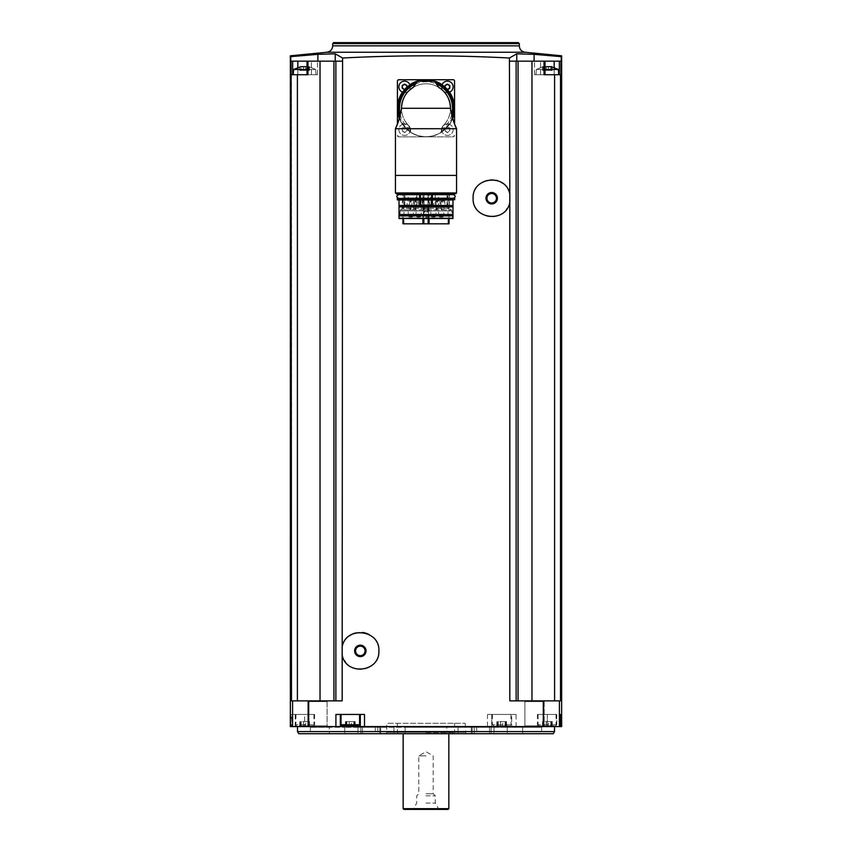 <?xml version="1.0" encoding="UTF-8"?>
<svg xmlns="http://www.w3.org/2000/svg" width="852" height="852" viewBox="0 0 852 852"><rect width="100%" height="100%" fill="white"/><g stroke="black" fill="none" stroke-linecap="round" stroke-linejoin="round"><path stroke-width="0.64" stroke-dasharray="4.26 3.19" d="M398.874 136.842L397.437 135.415A1.427 1.427 0 0 0 398.874 136.842L453.126 136.842A1.427 1.427 0 0 0 454.563 135.415L453.126 136.842L426 136.842A28.563 28.563 0 0 0 442.007 131.932A5.857 5.857 0 0 1 449.654 124.296A28.563 28.563 0 0 0 449.654 92.282A5.857 5.857 0 0 1 442.007 84.636A28.563 28.563 0 0 0 409.993 84.636A5.857 5.857 0 0 1 402.346 92.282A28.563 28.563 0 0 0 402.346 124.296A5.857 5.857 0 0 1 409.993 131.932A28.563 28.563 0 0 0 426 136.842L398.874 136.842M454.563 124.009L454.563 81.153L453.126 79.726L398.874 79.726L397.437 81.153L397.437 124.009M516.131 700.876L560.509 700.876L554.599 700.876L560.509 700.876L560.509 74.731L561.234 61.163L516.77 61.163L561.234 61.163L561.234 56.658L534.108 54.336L516.77 53.814L509.411 58.011L509.815 700.876L554.599 700.876L516.131 700.876L516.131 61.163L509.815 61.163M509.411 58.011C453.807 55.114 398.193 55.114 342.589 58.011L342.185 700.876L308.701 700.876L308.701 726.575L561.649 726.575M307.487 61.163L311.427 61.163L306.986 61.163L307.487 74.731L311.427 74.731L306.986 74.731L307.487 61.163M335.23 61.163L317.892 61.163L335.23 61.163L335.23 53.814L342.589 58.011M317.892 61.163L317.892 54.336L290.766 56.658L290.766 61.163L320.032 61.163L320.032 700.876L297.401 700.876L320.032 700.876M516.77 61.163L509.411 61.163L516.77 61.163L516.77 53.814M554.173 67.308L554.173 74.731L554.173 61.163L534.523 61.163L545.014 61.163L544.034 61.163L544.034 74.731L545.014 74.731L544.513 61.163L540.573 61.163L544.513 61.163L544.513 74.731L534.523 74.731L559.359 74.731L534.523 74.731L554.599 74.731L554.599 700.876M297.486 726.575L554.514 726.575L297.486 726.575M307.103 726.575L327.807 726.575L307.103 726.575L327.807 726.575L307.103 726.575L307.817 725.861L327.093 725.861L307.817 725.861L307.817 701.59L327.093 701.59L307.817 701.59L307.103 700.876L327.807 700.876L307.103 700.876L327.807 700.876L307.103 700.876L307.817 701.59L327.093 701.59L307.817 701.59L307.817 725.861L327.093 725.861L307.817 725.861L307.103 726.575M524.193 726.575L544.897 726.575L524.193 726.575L544.897 726.575L524.193 726.575L524.907 725.861L544.183 725.861L524.907 725.861L524.907 701.59L544.183 701.59L524.907 701.59L524.193 700.876L544.897 700.876L524.193 700.876L544.897 700.876L524.193 700.876L524.907 701.59L544.183 701.59L524.907 701.59L524.907 725.861L544.183 725.861L524.907 725.861L524.193 726.575M560.339 726.575L537.378 726.575L560.339 726.575M290.351 726.575L308.701 726.575M544.034 61.163L516.131 61.163M554.173 61.163L560.914 61.163M531.967 61.163L531.967 700.876M516.088 714.445L511.679 714.445L511.679 726.575L511.679 714.445L487.482 714.445L516.088 714.445L516.088 726.575M291.49 74.731L291.49 700.876L297.401 700.876L297.401 74.731L291.086 74.731L297.827 74.731L291.086 74.731L291.086 61.163M297.401 700.876L308.701 700.876M295.239 714.445L290.958 714.445L291.661 714.445L291.661 726.575L291.661 714.445L304.622 714.445L295.239 714.445L295.239 726.575M333.931 700.876L335.869 700.876L333.931 700.876L333.931 61.163L320.032 61.163M297.401 74.731L307.966 74.731L306.986 74.731L307.966 74.731L307.966 61.163M342.185 61.163L333.931 61.163M335.869 61.163L335.869 700.876M518.069 61.163L518.069 700.876M560.509 74.731L554.599 74.731M518.304 42.6L333.696 42.6M554.514 731.58L297.486 731.58M553.278 733.721L298.722 733.721M446.885 733.721L393.922 733.721L446.885 733.721L446.885 727.299L405.115 727.299L494.022 727.299L357.978 727.299L494.022 727.299L446.885 727.299L446.885 733.721M360.907 733.721L393.922 733.721L357.978 733.721L360.907 733.721L360.907 727.299L360.907 733.721M362.494 733.721L489.506 733.721L362.494 733.721L362.494 727.299L362.494 733.721M474.223 733.721L507.249 733.721L474.223 733.721L474.223 727.299L471.305 727.299L507.249 727.299L474.223 727.299L474.223 733.721M522.67 733.721L541.659 733.721L522.67 733.721L522.67 727.299L541.659 727.299L507.249 727.299L522.67 727.299L522.67 733.721M472.189 733.721L476.694 733.721L472.189 733.721L472.189 727.299L472.189 733.721M329.33 733.721L310.341 733.721L344.751 733.721L329.33 733.721L329.33 727.299L310.341 727.299L344.751 727.299L329.33 727.299L329.33 733.721M377.777 733.721L344.751 733.721L380.695 733.721L377.777 733.721L377.777 727.299L380.695 727.299L344.751 727.299L377.777 727.299L377.777 733.721M379.811 733.721L375.306 733.721L379.811 733.721L379.811 727.299L379.811 733.721M386.212 733.721L465.788 733.721L386.212 733.721L386.733 732.294L465.267 732.294L386.733 732.294L386.733 723.295L465.267 723.295L386.733 723.295M426 723.295L454.563 723.295L426 723.295M426 732.582L454.563 732.582L426 732.582M426 733.721L453.903 733.721L426 733.721M448.844 808.686L403.156 808.686M448.131 809.4L403.869 809.4M426 809.4L440.133 809.4L426 809.4M426 808.356L438.333 808.356L426 808.356M426 803.074L435.287 803.074L426 803.074M426 795.832L435.287 795.832L426 795.832M426 793.766L433.21 793.766L426 793.766M426 755.852L418.79 755.852L426 755.852M340.321 726.575L340.321 714.445L335.912 714.445M340.321 714.445L360.311 714.445L360.311 726.575M364.518 714.445L360.311 714.445M341.034 714.445L359.597 714.445L341.034 714.445M304.622 714.445L314.622 714.445L304.622 714.445L304.622 726.575L304.622 714.445M295.346 714.445L313.909 714.445L295.346 714.445L295.346 724.722L313.909 724.722L295.346 724.722L296.485 725.861L312.769 725.861L296.485 725.861M491.689 714.445L491.689 726.575L491.689 714.445M492.403 714.445L510.966 714.445L492.403 714.445L492.403 724.722L510.966 724.722L492.403 724.722L493.542 725.861L509.815 725.861L493.542 725.861M556.761 714.445L537.378 714.445L556.761 714.445L556.761 726.575M538.091 714.445L556.654 714.445L538.091 714.445L538.091 724.722L556.654 724.722L538.091 724.722L539.231 725.861L555.515 725.861L539.231 725.861M355.199 725.861L355.199 721.58L355.199 725.861L345.443 725.861L355.199 725.861L354.251 725.861L354.847 725.861L354.847 721.58L353.793 721.58L355.199 721.58L354.251 721.58L354.847 721.58L354.847 725.861M300.096 725.861L300.692 725.861L299.755 725.861L300.096 721.58L300.692 721.58L299.755 721.58L300.096 725.861M301.161 725.861L309.5 725.861L301.161 725.861L301.161 721.58L305.687 721.58L301.161 721.58L301.161 725.861M309.159 725.861L308.562 725.861L309.159 725.861L309.5 721.58L308.094 721.58L309.5 721.58L308.562 721.58L309.159 721.58L309.159 725.861M497.153 725.861L497.749 725.861L496.801 725.861L497.153 721.58L497.749 721.58L496.801 721.58L497.153 725.861M498.207 725.861L506.557 725.861L498.207 725.861L498.207 721.58L502.744 721.58L498.207 721.58L498.207 725.861M506.216 725.861L505.609 725.861L506.216 725.861L506.557 721.58L505.151 721.58L506.557 721.58L505.609 721.58L506.216 721.58L506.216 725.861M542.841 725.861L543.438 725.861L542.5 725.861L542.841 721.58L543.438 721.58L542.5 721.58L542.841 725.861M543.906 725.861L552.245 725.861L543.906 725.861L543.906 721.58L548.432 721.58L543.906 721.58L543.906 725.861M551.904 725.861L551.308 725.861L551.904 725.861L552.245 721.58L550.839 721.58L552.245 721.58L551.308 721.58L551.904 721.58L551.904 725.861M345.784 721.58L346.391 721.58L345.443 721.58L345.784 725.861L345.784 721.58M346.849 721.58L351.386 721.58L346.849 721.58L346.849 725.861L346.849 721.58M351.386 721.58L353.793 721.58L351.386 721.58L351.386 725.861L351.386 721.58M548.432 721.58L550.839 721.58L548.432 721.58L548.432 725.861L548.432 721.58M502.744 721.58L505.151 721.58L502.744 721.58L502.744 725.861L502.744 721.58M305.687 721.58L308.094 721.58L305.687 721.58L305.687 725.861L305.687 721.58M534.108 61.163L534.108 54.336M560.914 74.731L559.359 74.731L560.914 74.731M558.795 74.731L535.951 74.731L558.795 74.731L535.951 74.731L558.795 74.731L558.337 69.449L545.014 69.449M297.827 61.163L297.827 74.731L317.476 74.731L297.827 74.731L297.827 67.308M306.986 69.449L315.591 69.449L316.049 74.731L293.205 74.731L316.049 74.731L293.205 74.731L316.049 74.731L315.591 69.449L293.663 69.449L315.591 69.449L293.663 69.449L300.713 66.509L300.713 70.45L299.776 70.45L300.713 70.45L300.713 66.775M536.409 69.449L543.459 66.509L536.409 69.449L558.337 69.449L536.409 69.449L535.951 74.731L536.409 69.449M542.862 66.68L550.829 66.68L542.862 66.68L543.917 66.68L542.862 66.68L542.862 70.45L543.917 70.45L542.522 70.45L542.862 66.68M550.829 66.68L551.883 66.68L550.829 66.68L550.829 70.45L550.829 66.68L550.829 70.45L552.224 70.45L548.432 70.45L550.829 70.45L550.829 66.68L546.313 66.68L546.313 70.45L548.432 70.45L543.917 70.45L552.224 70.45L542.522 70.45L546.313 70.45L546.313 66.68M300.117 66.68L303.568 66.68L300.117 66.68L301.171 66.68L300.117 66.68L301.171 66.68L300.117 66.68L299.776 70.45L301.171 70.45L299.776 70.45L300.117 66.861M305.687 66.68L305.687 70.45L305.687 66.68L305.687 70.45L308.083 70.45L305.687 70.45L305.687 66.68L303.568 66.68L303.568 70.45L303.568 66.68L303.568 70.45L303.568 66.68L309.138 66.68L301.171 66.68L301.171 70.45L309.478 70.45L301.171 70.45L301.171 66.68M308.083 66.68L309.138 66.68L308.083 66.68L309.138 66.68L308.083 66.68L308.083 70.45L309.478 70.45L308.083 70.45L308.083 66.68M309.138 70.45L308.541 70.45L309.478 70.45L308.541 70.45L309.138 70.45L309.138 66.68L309.138 70.45M404.583 81.153A5.708 5.708 0 0 1 409.524 89.726A5.708 5.708 0 0 1 399.631 89.726A5.708 5.708 0 0 1 404.583 81.153M447.417 123.987A5.708 5.708 0 0 1 452.369 132.561A5.708 5.708 0 0 1 442.476 132.561A5.708 5.708 0 0 1 447.417 123.987A5.708 5.708 0 0 1 452.369 132.561A5.708 5.708 0 0 1 442.476 132.561A5.708 5.708 0 0 1 447.417 123.987M447.417 81.153A5.708 5.708 0 0 1 452.369 89.726A5.708 5.708 0 0 1 442.476 89.726A5.708 5.708 0 0 1 447.417 81.153M404.583 123.987A5.708 5.708 0 0 1 409.524 132.561A5.708 5.708 0 0 1 399.631 132.561A5.708 5.708 0 0 1 404.583 123.987A5.708 5.708 0 0 1 409.524 132.561A5.708 5.708 0 0 1 399.631 132.561A5.708 5.708 0 0 1 404.583 123.987M448.003 127.182A1.044 1.044 0 0 0 449.313 127.938A0.596 0.596 0 0 1 449.888 128.95A1.044 1.044 0 0 0 449.888 130.463A0.596 0.596 0 0 1 449.313 131.464A1.044 1.044 0 0 0 448.003 132.23A0.596 0.596 0 0 1 446.842 132.23A1.044 1.044 0 0 0 445.521 131.464A0.596 0.596 0 0 1 444.946 130.463A1.044 1.044 0 0 0 444.946 128.95A0.596 0.596 0 0 1 445.521 127.938L448.003 127.182L446.842 127.182A1.044 1.044 0 0 1 445.521 127.938L444.946 128.95L445.521 131.464L448.003 132.23L449.888 130.463L449.313 127.938L448.003 127.182A0.596 0.596 0 0 0 446.842 127.182M449.43 92.208A5.708 5.708 0 0 1 442.071 84.849M445.17 87.309A1.044 1.044 0 0 1 444.946 87.628A0.596 0.596 0 0 0 445.521 88.629A1.044 1.044 0 0 1 446.842 89.385L448.003 89.385A0.596 0.596 0 0 1 446.842 89.385L445.521 88.629L444.946 86.105A0.596 0.596 0 0 1 445.521 85.104M409.929 84.849A5.708 5.708 0 0 1 402.57 92.208M406.479 85.104A0.596 0.596 0 0 1 407.054 86.105L406.479 88.629L403.997 89.385A0.596 0.596 0 0 0 405.158 89.385A1.044 1.044 0 0 1 406.479 88.629A0.596 0.596 0 0 0 407.054 87.628A1.044 1.044 0 0 1 406.83 87.309M405.158 127.182A1.044 1.044 0 0 0 406.479 127.938A0.596 0.596 0 0 1 407.054 128.95A1.044 1.044 0 0 0 407.054 130.463A0.596 0.596 0 0 1 406.479 131.464A1.044 1.044 0 0 0 405.158 132.23A0.596 0.596 0 0 1 403.997 132.23A1.044 1.044 0 0 0 402.687 131.464A0.596 0.596 0 0 1 402.112 130.463A1.044 1.044 0 0 0 402.112 128.95A0.596 0.596 0 0 1 402.687 127.938L405.158 127.182L403.997 127.182A1.044 1.044 0 0 1 402.687 127.938L402.112 128.95L402.687 131.464L405.158 132.23L407.054 130.463L406.479 127.938L405.158 127.182A0.596 0.596 0 0 0 403.997 127.182M402.687 85.104A0.596 0.596 0 0 0 402.112 86.105M405.158 84.348A0.596 0.596 0 0 0 403.997 84.348M402.112 87.628A0.596 0.596 0 0 0 402.687 88.629M448.003 84.348A0.596 0.596 0 0 0 446.842 84.348M449.888 86.105A0.596 0.596 0 0 0 449.313 85.104M449.313 88.629A0.596 0.596 0 0 0 449.888 87.628M410.046 84.774A28.414 28.414 0 0 0 402.485 92.335A5.857 5.857 0 0 0 410.046 84.774A28.414 28.414 0 0 1 449.515 124.243A28.414 28.414 0 0 1 441.954 131.804A5.857 5.857 0 0 0 442.007 131.932A28.563 28.563 0 0 1 409.993 131.932A5.857 5.857 0 0 0 410.046 131.804A28.414 28.414 0 0 1 402.485 124.243A5.857 5.857 0 0 0 402.346 124.296A28.563 28.563 0 0 1 399.322 118.46M452.284 117.043A27.701 27.701 0 0 1 441.357 131.336L440.058 132.976C430.675 137.875 421.303 137.875 411.942 132.976A28.414 28.414 0 0 1 399.386 118.236A28.414 28.414 0 0 0 402.485 124.243A5.857 5.857 0 0 1 410.046 131.804A28.414 28.414 0 0 0 441.954 131.804A5.857 5.857 0 0 1 449.654 124.296A28.563 28.563 0 0 0 452.678 118.46M399.386 118.236A28.414 28.414 0 0 0 411.942 132.976L407.629 124.477A24.484 24.484 0 0 1 401.516 108.289C401.729 114.828 403.763 120.217 407.629 124.477A24.484 24.484 0 0 1 401.516 108.289L400.014 115.925M398.491 121.112L397.873 122.869M441.357 131.336L441.357 129.866L444.371 124.477C448.237 120.217 450.271 114.818 450.484 108.289A24.484 24.484 0 0 1 444.371 124.477A24.484 24.484 0 0 0 450.484 108.289L452.242 116.894M454.808 124.637L453.647 121.506M412.975 87.692L413.145 87.436A24.484 24.484 0 0 1 438.855 87.436L439.025 87.692M413.145 87.436L417.246 81.483A28.191 28.191 0 0 1 434.754 81.483L438.855 87.436M403.326 99.045A24.484 24.484 0 0 1 404.647 96.297A24.484 24.484 0 0 0 403.326 99.045M406.287 93.752A24.484 24.484 0 0 1 408.204 91.452A24.484 24.484 0 0 0 406.287 93.752M412.869 87.618A24.484 24.484 0 0 1 443.796 91.462A24.484 24.484 0 0 0 412.869 87.618M447.353 96.308A24.484 24.484 0 0 1 448.674 99.045A24.484 24.484 0 0 0 447.353 96.308M452.614 118.236A28.414 28.414 0 0 1 440.058 132.976A28.414 28.414 0 0 0 452.614 118.236M441.954 84.774A5.857 5.857 0 0 0 449.515 92.335M455.841 193.67L396.159 193.67M396.947 193.67L455.053 193.67L396.947 193.67M449.366 194.671L402.634 194.671M453.488 194.671L398.512 194.671M398.512 198.25L453.488 198.25L398.512 198.25M449.366 198.25L402.634 198.25M454.489 199.954L397.511 199.954M399.013 199.954L452.987 199.954L399.013 199.954M452.987 199.954L399.013 200.241L399.013 205.46L452.987 205.46L452.987 200.241M452.987 205.46L452.987 206.812L399.013 206.812L399.013 205.46M452.987 206.812L452.987 214.523L399.013 214.523L399.013 206.812M452.987 214.523L452.987 215.875L399.013 215.875L399.013 214.523M452.987 215.875L452.987 218.24L399.013 218.24L399.013 215.875M452.913 218.517L399.087 218.517M399.205 218.517L452.795 218.517L399.205 218.517L452.369 218.123L399.631 218.123L400.206 210.891L451.794 210.891L400.206 210.891L400.621 209.88L451.379 209.88L400.621 209.88L402.219 208.282L449.781 208.282L402.219 208.282L402.634 194.394L449.366 194.394L402.634 194.394M423.87 194.394L449.057 194.394L423.87 194.394L423.87 218.517M402.943 223.81L449.057 223.81M426 223.81L403.976 223.81L426 223.81M404.093 205.886L403.976 193.18L448.024 193.18L447.907 205.886L404.093 205.886L404.988 205.886L404.988 193.18L447.907 193.18M435.958 193.18L430.824 193.18L435.958 193.18L435.958 215.599L430.824 215.599L430.824 193.18M443.796 193.18L438.652 193.18L443.796 193.18L443.796 215.599L438.652 215.599L438.652 193.18M421.176 193.18L416.042 193.18L421.176 193.18L421.176 215.599L416.042 215.599L416.042 193.18M413.348 193.18L408.204 193.18L413.348 193.18L413.348 215.599L408.204 215.599L408.204 193.18M404.711 205.886L404.988 193.18M404.711 193.18L404.093 193.18M429.088 205.886L419.29 205.886L429.088 205.886L429.088 193.18L432.635 193.18L431.644 193.18L431.644 205.886M419.812 205.886L432.188 205.886L419.812 205.886L420.963 204.746L431.037 204.746L420.963 204.746L420.963 199.24L431.037 199.24L420.963 199.24M437.907 205.886L433.455 205.886L437.907 205.886M412.357 205.886L418.545 205.886L412.357 205.886M406.968 205.886L413.71 205.886L406.968 205.886M447.907 205.886L404.988 205.886M443.871 205.886L438.29 205.886L443.871 205.886M416.788 205.886L416.788 193.18L416.788 205.886M435.212 205.886L435.212 193.18L435.212 205.886M422.283 199.24L429.717 199.24L422.283 199.24L422.283 206.844L429.717 206.844L422.432 206.993M426.767 206.993L427.661 206.993L426.767 206.993L427.661 206.993L426.767 206.993L426.767 212.105L427.661 212.105L426.767 212.105L427.661 212.105L426.767 212.105L426.767 206.993M424.339 206.993L425.233 206.993L424.339 206.993L425.233 206.993L424.339 206.993L424.339 212.105L425.233 212.105L424.339 212.105L425.233 212.105L424.339 212.105L424.339 206.993M423.125 206.993L424.019 206.993L423.125 206.993L423.125 212.105L424.019 212.105L423.125 212.105M427.981 206.993L428.875 206.993L427.981 206.993L427.981 212.105L428.875 212.105L427.981 212.105M429.088 193.18L431.644 193.18M423.433 193.18L428.567 193.18L423.433 193.18L423.433 217.026L428.567 217.026L423.433 217.026C424.828 212.691 428.3 219.646 423.998 218.165L428.002 218.165L423.998 218.165M444.478 205.311L438.865 205.311L444.478 205.311M438.865 199.89L444.574 199.89L438.865 199.89L438.29 205.886M440.292 199.89L443.147 199.89L440.292 199.89L440.292 200.891L443.147 200.891L440.292 200.891L442.422 201.605L441.006 201.605L441.006 208.953L442.082 209.88L441.357 209.88M414.264 205.311L417.97 205.311L414.264 205.311M412.262 199.89L417.97 199.89L412.262 199.89L411.686 205.886M413.689 199.89L416.543 199.89L413.689 199.89L413.689 200.891L416.543 200.891L413.689 200.891L415.819 201.605L414.413 201.605L414.413 208.953L415.478 209.88L414.754 209.88M408.481 205.311L413.135 205.311L408.481 205.311M407.426 199.89L413.135 199.89L407.426 199.89L406.851 205.886M408.853 199.89L411.708 199.89L408.853 199.89L408.853 200.891L411.708 200.891L408.853 200.891L410.983 201.605L409.578 201.605L409.578 208.953L410.643 209.88L409.918 209.88M439.185 205.311L434.03 205.311L439.185 205.311M434.03 199.89L439.738 199.89L434.03 199.89L433.455 205.886M435.457 199.89L438.311 199.89L435.457 199.89L435.457 200.891L438.311 200.891L435.457 200.891L437.587 201.605L436.181 201.605L436.181 208.953L437.246 209.88L436.522 209.88M408.779 216.738C413.082 218.219 409.599 211.264 408.204 215.599L413.348 215.599L411.921 214.161L409.631 214.161L411.921 214.161L410.781 214.736L410.781 216.451L412.773 216.738L408.779 216.738L412.773 216.738M416.607 216.738C420.92 218.219 417.437 211.264 416.042 215.599L421.176 215.599L419.748 214.161L417.469 214.161L419.748 214.161L418.609 214.736L418.609 216.451L420.611 216.738L416.607 216.738L420.611 216.738M439.227 216.738C443.53 218.219 440.047 211.264 438.652 215.599L443.796 215.599L442.369 214.161L440.079 214.161L442.369 214.161L441.219 214.736L441.219 216.451L443.221 216.738L439.227 216.738L443.221 216.738M431.389 216.738C435.692 218.219 432.209 211.264 430.824 215.599L435.958 215.599L434.531 214.161L432.252 214.161L434.531 214.161L433.391 214.736L433.391 216.451L435.393 216.738L431.389 216.738L435.393 216.738M341.897 648.606A18.563 18.563 0 0 1 344.804 640.693M345.103 640.257A18.563 18.563 0 0 1 349.48 635.826M355.582 632.951A18.563 18.563 0 0 1 362.345 632.45M368.799 634.389A18.563 18.563 0 0 1 374.145 638.51M374.571 639.011A18.563 18.563 0 0 1 377.574 644.069M377.66 644.272A18.563 18.563 0 0 1 378.874 650.907M378.874 650.96A18.563 18.563 0 0 1 374.135 663.303M374.124 663.314A18.563 18.563 0 0 1 368.81 667.404M368.788 667.414A18.563 18.563 0 0 1 355.678 668.873M355.582 668.852A18.563 18.563 0 0 1 349.48 665.976M349.075 665.678A18.563 18.563 0 0 1 345.369 661.908M344.804 661.099A18.563 18.563 0 0 1 341.897 653.196M360.311 646.157A4.75 4.75 0 0 1 364.422 653.271A4.75 4.75 0 0 1 356.2 653.271A4.75 4.75 0 0 1 360.311 646.157M510.103 200.54A18.563 18.563 0 0 1 507.196 208.452M506.759 209.081A18.563 18.563 0 0 1 502.84 213.085M502.52 213.32A18.563 18.563 0 0 1 496.418 216.195M496.301 216.227A18.563 18.563 0 0 1 489.73 216.706M489.698 216.696A18.563 18.563 0 0 1 473.126 198.303M473.126 198.26A18.563 18.563 0 0 1 477.865 185.853M477.961 185.736A18.563 18.563 0 0 1 483.073 181.795M483.201 181.732A18.563 18.563 0 0 1 489.485 179.815M489.676 179.793A18.563 18.563 0 0 1 496.407 180.294M497.547 180.635A18.563 18.563 0 0 1 500.774 182.062M502.51 183.169A18.563 18.563 0 0 1 510.103 195.949M491.689 193.5A4.75 4.75 0 0 1 495.8 200.614A4.75 4.75 0 0 1 487.578 200.614A4.75 4.75 0 0 1 491.689 193.5M559.423 700.876L559.423 726.575M543.299 700.876L543.299 726.575M487.482 714.445L487.482 726.575M292.577 700.876L292.577 726.575M290.958 714.445L290.958 726.575M525.109 52.249L326.891 52.249M519.305 45.848L332.695 45.848M519.305 43.601L332.695 43.601M489.506 727.299L489.506 733.721L489.506 727.299M393.922 727.299L393.922 733.721L393.922 727.299M405.115 727.299L405.115 733.721L405.115 727.299M458.078 727.299L458.078 733.721L458.078 727.299M491.093 727.299L491.093 733.721L491.093 727.299M344.751 727.299L344.751 733.721L344.751 727.299M507.249 727.299L507.249 733.721L507.249 727.299M295.942 714.445L295.942 726.575M547.378 714.445L547.378 726.575L547.378 714.445M556.058 714.445L556.058 726.575M359.597 724.722L341.034 724.722M349.256 721.58L349.256 725.861L349.256 721.58M353.793 721.58L353.793 725.861L353.793 721.58M546.313 721.58L546.313 725.861L546.313 721.58M550.839 721.58L550.839 725.861L550.839 721.58M500.614 721.58L500.614 725.861L500.614 721.58M505.151 721.58L505.151 725.861L505.151 721.58M303.568 721.58L303.568 725.861L303.568 721.58M308.094 721.58L308.094 725.861L308.094 721.58M540.573 74.731L540.573 61.163L540.573 74.731M311.427 74.731L311.427 61.163L311.427 74.731M559.359 74.731L559.359 61.163M292.641 74.731L292.641 61.163M543.917 70.45L543.917 66.68L543.917 70.45M548.432 70.45L548.432 66.68L548.432 70.45M456.555 192.957L395.445 192.957M410.643 129.866A26.487 26.487 0 0 1 400.302 114.722M415.542 83.954A26.487 26.487 0 0 1 436.458 83.954M451.698 114.722A26.487 26.487 0 0 1 441.357 129.866M410.643 131.336A27.701 27.701 0 0 1 399.716 117.043M416.766 82.165A27.701 27.701 0 0 1 435.234 82.165M454.776 193.958L397.224 193.958M454.776 194.394L397.224 194.394M454.776 198.527L397.224 198.527M454.776 199.677L397.224 199.677M402.634 207.27L449.366 207.27L402.634 207.27M422.922 218.517L422.922 194.394M429.078 218.517L429.078 194.394M428.13 218.517L428.13 194.394M447.012 205.886L447.012 193.18M447.289 205.886L447.289 193.18M431.783 193.18L431.783 205.886M432.39 193.18L432.39 205.886M431.517 193.18L431.517 205.886M420.483 193.18L420.483 205.886M420.355 193.18L420.355 205.886M419.61 193.18L419.61 205.886M420.217 193.18L420.217 205.886M422.911 193.18L422.911 205.886M424.051 193.18L424.051 205.886M427.949 193.18L427.949 205.886M441.006 208.953L442.422 208.953L441.006 208.953M436.181 208.953L437.587 208.953L436.181 208.953M414.413 208.953L415.819 208.953L414.413 208.953M409.578 208.953L410.983 208.953L409.578 208.953M544.183 725.861L544.897 726.575L544.183 725.861L544.183 701.59L544.897 700.876L544.183 701.59L544.183 725.861M327.093 725.861L327.807 726.575L327.093 725.861L327.093 701.59L327.807 700.876L327.093 701.59L327.093 725.861M465.267 723.295L465.788 733.721M453.903 733.721L454.563 732.582L454.563 723.295M398.097 733.721L397.437 732.582L397.437 723.295M440.133 809.4L438.333 808.356L435.287 803.074L435.287 795.832L433.21 793.766L433.21 755.852L426 751.688L418.79 755.852L418.79 793.766L416.713 795.832L416.713 803.074L413.667 808.356L411.867 809.4M357.978 727.299L357.978 733.721L357.978 727.299M494.022 727.299L494.022 733.721L494.022 727.299M310.341 727.299L310.341 733.721M380.695 727.299L380.695 733.721L380.695 727.299M375.306 727.299L375.306 733.721M471.305 727.299L471.305 733.721L471.305 727.299M476.694 727.299L476.694 733.721M541.659 727.299L541.659 733.721M314.622 714.445L314.622 726.575M537.378 714.445L537.378 726.575M312.769 725.861L313.909 724.722L313.909 714.445M509.815 725.861L510.966 724.722L510.966 714.445M555.515 725.861L556.654 724.722L556.654 714.445M346.391 721.58L346.391 725.861M345.443 721.58L345.443 725.861L345.443 721.58M354.251 721.58L354.251 725.861M543.438 721.58L543.438 725.861M542.5 721.58L542.5 725.861L542.5 721.58M552.245 721.58L552.245 725.861L552.245 721.58M551.308 721.58L551.308 725.861M497.749 721.58L497.749 725.861M496.801 721.58L496.801 725.861L496.801 721.58M506.557 721.58L506.557 725.861L506.557 721.58M505.609 721.58L505.609 725.861M300.692 721.58L300.692 725.861M299.755 721.58L299.755 725.861L299.755 721.58M309.5 721.58L309.5 725.861L309.5 721.58M308.562 721.58L308.562 725.861M534.523 74.731L534.523 61.163L534.523 74.731M317.476 74.731L317.476 61.163L317.476 74.731M545.014 74.731L545.014 61.163M306.986 74.731L306.986 61.163M315.591 69.449L308.541 66.509L315.591 69.449M293.663 69.449L293.205 74.731M558.337 69.449L551.287 66.509L551.287 70.45L551.287 66.775M543.459 70.45L543.459 66.509L543.459 70.45M542.522 70.45L542.522 66.839L542.522 70.45M552.224 70.45L552.224 66.829L552.224 70.45M299.776 70.45L299.776 66.839L299.776 70.45M309.478 70.45L309.478 66.829L309.478 70.45M308.541 70.45L308.541 66.509L308.541 70.45M449.366 194.394L449.366 207.27L451.794 210.891L452.795 218.517M449.057 218.517L449.057 194.394M402.943 218.517L402.943 194.394M448.024 223.81L448.024 193.18M403.976 223.81L403.976 193.18M431.037 199.24L431.037 204.746L432.188 205.886M429.568 206.993L429.717 199.24M428.875 212.105L428.875 206.993M424.019 212.105L424.019 206.993M425.233 212.105L425.233 206.993L425.233 212.105M427.661 212.105L427.661 206.993L427.661 212.105M432.635 193.18L432.635 205.886M431.304 193.18L431.304 205.886M419.29 193.18L419.29 205.886M432.709 193.18L432.709 205.886M420.696 193.18L420.696 205.886M419.365 193.18L419.365 205.886M428.002 218.165L426 217.878L426 216.163L427.14 215.599L428.567 217.026L428.567 193.18M427.14 215.599L424.86 215.599L427.14 215.599M424.86 218.453L427.14 218.453L424.86 218.453M444.574 199.89L445.149 205.886M417.97 199.89L418.545 205.886M413.135 199.89L413.71 205.886M439.738 199.89L440.314 205.886M442.082 209.88L442.422 201.605L443.147 199.89M437.246 209.88L437.587 201.605L438.311 199.89M415.478 209.88L415.819 201.605L416.543 199.89M410.643 209.88L410.983 201.605L411.708 199.89M409.631 217.026L411.921 217.026L409.631 217.026M417.469 217.026L419.748 217.026L417.469 217.026M440.079 217.026L442.369 217.026L440.079 217.026M432.252 217.026L434.531 217.026L432.252 217.026"/><path stroke-width="1.28" d="M297.827 67.308L297.827 61.163L290.766 61.163L290.766 56.658L317.892 54.336L335.23 53.814L342.589 58.011C398.193 55.114 453.807 55.114 509.411 58.011L509.815 194.256C506.365 173.031 471.923 176.79 473.126 198.26C471.965 219.731 506.365 223.426 509.815 202.233L509.815 700.876L543.299 700.876L543.299 726.575L290.351 726.575L290.351 55.806L326.891 52.249L525.109 52.249L561.649 55.806L561.649 726.575L543.299 726.575M342.589 58.011L342.185 646.913C345.614 625.698 380.098 629.447 378.874 650.907C380.067 672.366 345.624 676.094 342.185 654.89L342.185 700.876L291.49 700.876L291.086 61.163M364.518 726.575L364.518 714.445L335.912 714.445L335.912 726.575M509.815 194.256L509.815 202.233M509.815 61.163L516.131 61.163L516.131 700.876M342.185 654.89L342.185 646.913M291.49 74.731L307.966 74.731L307.966 61.163L342.185 61.163M335.869 61.163L335.869 700.876M307.966 61.163L297.827 61.163M297.401 74.731L297.401 700.876M320.032 61.163L320.032 700.876M534.108 61.163L534.108 54.336L561.234 56.658L561.234 61.163L531.967 61.163L531.967 700.876M516.131 61.163L531.967 61.163M554.599 700.876L554.599 74.731L560.914 74.731L560.914 61.163M560.509 74.731L560.509 700.876L543.299 700.876M561.042 714.445L560.339 714.445L560.339 726.575L560.339 714.445L561.042 714.445L561.042 726.575M554.599 74.731L544.034 74.731L544.034 61.163M518.069 61.163L518.069 700.876M333.931 61.163L333.931 700.876M335.23 61.163L335.23 53.814L317.892 54.336L317.892 61.163M509.411 58.011L516.77 53.814L534.108 54.336M332.695 43.601L519.305 43.601L518.304 42.6L333.696 42.6L332.695 43.601L332.695 45.848C332.397 49.469 330.469 51.599 326.891 52.249M297.486 731.58L554.514 731.58L553.278 733.721L298.722 733.721L297.486 731.58L297.486 726.575M448.844 808.686L448.131 809.4L403.869 809.4L403.156 808.686L448.844 808.686L448.844 733.721M340.321 714.445L340.321 726.575M360.311 714.445L360.311 726.575M342.185 725.861L358.458 725.861L342.185 725.861L341.034 724.722L341.034 714.445M516.77 61.163L516.77 53.814M545.014 69.449L558.337 69.449L558.795 74.731M551.883 66.68L550.829 66.68L551.883 66.861M546.313 66.68L550.829 66.68M300.713 66.775L293.663 69.449L306.986 69.449M301.171 66.68L305.687 66.68M454.563 124.009L454.563 81.153A1.427 1.427 0 0 0 453.126 79.726L398.874 79.726A1.427 1.427 0 0 0 397.437 81.153L397.437 124.009M443.807 91.473L443.807 91.473A24.484 24.484 0 0 1 447.353 96.308A24.484 24.484 0 0 0 443.796 91.462M442.071 84.849A5.708 5.708 0 0 1 453.04 85.839A5.708 5.708 0 0 1 449.43 92.208M445.521 85.104L448.003 84.348L446.842 84.348A1.044 1.044 0 0 1 445.521 85.104L444.946 86.105A1.044 1.044 0 0 1 445.17 87.309M449.313 85.104A1.044 1.044 0 0 1 448.003 84.348L449.888 86.105L449.313 88.629L448.003 89.385A1.044 1.044 0 0 1 448.493 88.725M402.57 92.208A5.708 5.708 0 0 1 404.583 81.153A5.708 5.708 0 0 1 409.929 84.849M402.687 88.629A1.044 1.044 0 0 1 403.997 89.385L402.112 87.628L402.687 85.104L405.158 84.348L403.997 84.348A1.044 1.044 0 0 1 403.507 85.008M406.479 85.104A1.044 1.044 0 0 1 405.158 84.348L407.054 86.105A1.044 1.044 0 0 0 406.83 87.309M402.112 87.628A1.044 1.044 0 0 0 402.112 86.105M402.687 85.104A1.044 1.044 0 0 0 403.497 85.008M449.888 86.105A1.044 1.044 0 0 0 449.888 87.628M449.313 88.629A1.044 1.044 0 0 0 448.503 88.725M399.322 118.46A28.563 28.563 0 0 1 402.346 92.282A5.857 5.857 0 0 0 402.485 92.335A28.414 28.414 0 0 0 399.386 118.236A28.414 28.414 0 0 1 410.046 84.774A5.857 5.857 0 0 0 409.993 84.636A28.563 28.563 0 0 1 442.007 84.636A5.857 5.857 0 0 0 441.954 84.774M456.555 192.957L455.841 193.67L396.159 193.67L395.445 192.957L456.555 192.957L456.555 128.705L456.555 175.395L395.445 175.395L395.445 128.705L456.555 128.705L454.808 124.637M395.445 192.957L395.445 128.705L397.873 122.869M400.014 115.925L398.491 121.112M453.647 121.506L452.242 116.894M456.555 128.705C453.956 123.604 451.933 116.799 450.484 108.289L401.516 108.289C400.078 116.788 398.054 123.593 395.445 128.705M401.516 108.289A24.484 24.484 0 0 1 403.326 99.045A24.484 24.484 0 0 0 401.516 108.289C401.899 99.205 405.68 92.314 412.869 87.618L412.869 87.618A24.484 24.484 0 0 1 413.145 87.436M450.484 108.289A24.484 24.484 0 0 0 448.674 99.045A24.484 24.484 0 0 1 450.484 108.289C450.112 99.215 446.32 92.325 439.131 87.618L439.131 87.618A24.484 24.484 0 0 0 438.855 87.436M439.025 87.692L434.488 81.238L417.512 81.238L412.975 87.692M404.647 96.297A24.484 24.484 0 0 1 406.287 93.752A24.484 24.484 0 0 0 404.647 96.297M408.204 91.452A24.484 24.484 0 0 1 412.869 87.618A24.484 24.484 0 0 0 408.204 91.452M410.046 84.774A28.414 28.414 0 0 1 452.614 118.236A28.414 28.414 0 0 0 410.046 84.774A28.414 28.414 0 0 0 399.386 118.236M449.515 92.335A5.857 5.857 0 0 0 449.654 92.282A28.563 28.563 0 0 1 452.678 118.46M417.246 81.483L417.917 81.046A28.414 28.414 0 0 1 434.083 81.046L434.754 81.483M434.488 81.238L434.083 81.046A28.414 28.414 0 0 0 417.917 81.046L417.512 81.238M396.947 193.67L455.053 193.67M402.634 194.671L397.511 194.671L397.224 193.958M397.511 194.671L449.366 194.671M398.512 198.25C396.212 197.057 396.212 195.864 398.512 194.671L453.488 194.671C455.788 195.864 455.788 197.057 453.488 198.25M402.634 198.25L449.366 198.25M397.224 199.677L454.776 199.677L397.511 199.954L397.511 198.25M452.987 215.875L452.987 218.24L399.013 218.24L399.013 215.875L452.987 215.875L452.987 214.523L399.013 214.523L399.013 206.812L452.987 206.812L452.987 205.46L399.013 205.46L399.013 199.954L452.987 199.954M399.013 218.517L452.987 218.517M399.013 214.523L399.013 215.875M452.987 214.523L452.987 206.812M399.013 205.46L399.013 206.812M452.987 205.46L452.987 200.241M449.057 218.517L449.057 223.81L402.943 223.81L402.943 218.517M349.48 635.826A18.563 18.563 0 0 1 355.582 632.951M362.345 632.45A18.563 18.563 0 0 1 368.799 634.389M345.369 661.908A18.563 18.563 0 0 1 344.804 661.099M360.311 645.188A5.708 5.708 0 0 1 365.263 653.75A5.708 5.708 0 0 1 355.369 653.75A5.708 5.708 0 0 1 360.311 645.188M360.311 646.157A4.75 4.75 0 0 1 364.422 653.271A4.75 4.75 0 0 1 356.2 653.271A4.75 4.75 0 0 1 360.311 646.157M507.196 208.452A18.563 18.563 0 0 1 506.759 209.081M496.407 180.294A18.563 18.563 0 0 1 497.547 180.635M500.774 182.062A18.563 18.563 0 0 1 502.51 183.169M491.689 192.531A5.708 5.708 0 0 1 496.631 201.104A5.708 5.708 0 0 1 486.737 201.104A5.708 5.708 0 0 1 491.689 192.531M491.689 193.5A4.75 4.75 0 0 1 495.8 200.614A4.75 4.75 0 0 1 487.578 200.614A4.75 4.75 0 0 1 491.689 193.5M308.701 700.876L308.701 726.575M559.423 700.876L559.423 726.575M292.577 700.876L292.577 726.575M332.695 45.848L519.305 45.848C519.603 49.469 521.53 51.599 525.109 52.249M341.034 724.722L359.597 724.722L359.597 714.445M554.173 67.308L554.173 61.163M559.359 74.731L559.359 61.163M292.641 74.731L292.641 61.163M400.302 114.722A26.487 26.487 0 0 1 415.542 83.954M436.458 83.954A26.487 26.487 0 0 1 451.698 114.722M399.716 117.043A27.701 27.701 0 0 1 416.766 82.165M435.234 82.165A27.701 27.701 0 0 1 452.284 117.043M417.917 81.046A28.414 28.414 0 0 1 434.083 81.046M397.224 194.394L454.776 193.958M397.224 198.527L454.489 198.25M422.922 223.81L422.922 218.517M423.87 223.81L423.87 218.517M429.078 223.81L429.078 218.517M428.13 223.81L428.13 218.517M519.305 45.848L519.305 43.601M554.514 731.58L554.514 726.575M403.156 808.686L403.156 733.721M359.597 724.722L358.458 725.861M545.014 74.731L545.014 61.163M306.986 74.731L306.986 61.163M558.337 69.449L551.287 66.775M293.663 69.449L293.205 74.731M454.776 199.677L454.776 198.527"/></g></svg>
